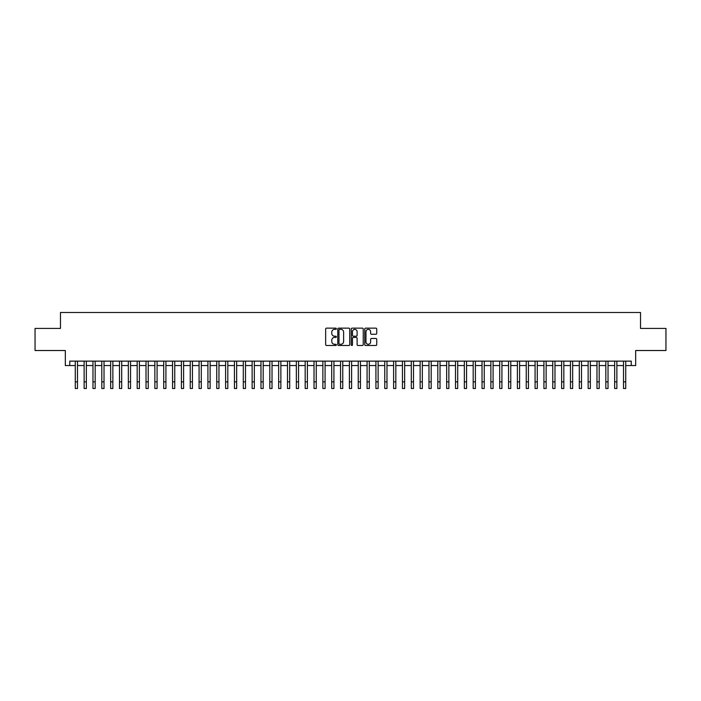 <?xml version="1.0" encoding="UTF-8"?>
<svg xmlns="http://www.w3.org/2000/svg" width="701" height="701" viewBox="0 0 701 701"><rect width="100%" height="100%" fill="white"/><g stroke="black" fill="none" stroke-linecap="round" stroke-linejoin="round"><path stroke-width="1.05" d="M336.349 328.743A0.605 0.605 0 0 0 335.744 328.138L326.526 328.138A0.867 0.867 0 0 0 325.658 329.006L325.658 344.629A0.867 0.867 0 0 0 326.526 345.497L335.744 345.497A0.605 0.605 0 0 0 336.349 344.892A0.605 0.605 0 0 0 335.744 344.279L334.552 344.279A2.778 2.778 0 0 1 331.775 341.501L331.775 340.204A2.778 2.778 0 0 1 334.552 337.426L335.744 337.426A0.605 0.605 0 0 0 336.349 336.813A0.605 0.605 0 0 0 335.744 336.208L334.552 336.208A2.778 2.778 0 0 1 331.775 333.431L331.775 332.134A2.778 2.778 0 0 1 334.552 329.356L335.744 329.356A0.605 0.605 0 0 0 336.349 328.743M375.867 334.254A0.867 0.867 0 0 0 376.735 333.387L376.735 329.006A0.867 0.867 0 0 0 375.867 328.138L365.624 328.138A0.867 0.867 0 0 0 364.757 329.006L364.757 344.629A0.867 0.867 0 0 0 365.624 345.497L375.867 345.497A0.867 0.867 0 0 0 376.735 344.629L376.735 339.337A0.867 0.867 0 0 0 375.867 338.469L371.486 338.469A0.867 0.867 0 0 0 370.619 339.337L370.619 341.957A2.322 2.322 0 0 1 368.297 344.279A2.322 2.322 0 0 1 365.975 341.957L365.975 331.678A2.322 2.322 0 0 1 368.297 329.356A2.322 2.322 0 0 1 370.619 331.678L370.619 333.387A0.867 0.867 0 0 0 371.486 334.254L375.867 334.254M69.758 365.554L69.758 361.129L631.242 361.129L631.242 365.554L635.667 365.554L635.667 350.526L665.95 350.526L665.95 328.418L640.53 328.418L640.53 312.497L60.47 312.497L60.47 328.418L35.05 328.418L35.05 350.526L65.333 350.526L65.333 365.554L75.279 365.554M349.738 329.006A0.867 0.867 0 0 0 348.87 328.138L338.627 328.138A0.867 0.867 0 0 0 337.759 329.006L337.759 344.629A0.867 0.867 0 0 0 338.627 345.497L348.87 345.497A0.867 0.867 0 0 0 349.738 344.629L349.738 329.006M352.13 328.138L362.373 328.138A0.867 0.867 0 0 1 363.241 329.006L363.241 344.629A0.867 0.867 0 0 1 362.373 345.497L357.983 345.497A0.867 0.867 0 0 1 357.116 344.629L357.116 338.294A0.867 0.867 0 0 0 356.248 337.426L353.339 337.426A0.867 0.867 0 0 0 352.472 338.294L352.472 344.892A0.605 0.605 0 0 1 351.867 345.497A0.605 0.605 0 0 1 351.262 344.892L351.262 329.006A0.867 0.867 0 0 1 352.13 328.138M77.496 365.554L84.129 365.554M86.337 365.554L92.97 365.554M95.178 365.554L101.811 365.554M104.02 365.554L110.653 365.554M112.861 365.554L119.494 365.554M121.702 365.554L128.336 365.554M130.544 365.554L137.177 365.554M139.385 365.554L146.018 365.554M148.235 365.554L154.86 365.554M157.077 365.554L163.71 365.554M165.918 365.554L172.551 365.554M174.759 365.554L181.393 365.554M183.601 365.554L190.234 365.554M192.442 365.554L199.075 365.554M201.283 365.554L207.917 365.554M210.125 365.554L216.758 365.554M218.966 365.554L225.599 365.554M227.816 365.554L234.441 365.554M236.658 365.554L243.291 365.554M245.499 365.554L252.132 365.554M254.34 365.554L260.974 365.554M263.182 365.554L269.815 365.554M272.023 365.554L278.656 365.554M280.864 365.554L287.498 365.554M289.706 365.554L296.339 365.554M298.547 365.554L305.18 365.554M307.397 365.554L314.022 365.554M316.239 365.554L322.872 365.554M325.08 365.554L331.713 365.554M333.921 365.554L340.555 365.554M342.763 365.554L349.396 365.554M351.604 365.554L358.237 365.554M360.445 365.554L367.079 365.554M369.287 365.554L375.92 365.554M378.128 365.554L384.761 365.554M386.978 365.554L393.603 365.554M395.82 365.554L402.453 365.554M404.661 365.554L411.294 365.554M413.502 365.554L420.136 365.554M422.344 365.554L428.977 365.554M431.185 365.554L437.818 365.554M440.026 365.554L446.66 365.554M448.868 365.554L455.501 365.554M457.709 365.554L464.342 365.554M466.559 365.554L473.184 365.554M475.401 365.554L482.034 365.554M484.242 365.554L490.875 365.554M493.083 365.554L499.717 365.554M501.925 365.554L508.558 365.554M510.766 365.554L517.399 365.554M519.607 365.554L526.241 365.554M528.449 365.554L535.082 365.554M537.29 365.554L543.923 365.554M546.14 365.554L552.765 365.554M554.982 365.554L561.615 365.554M563.823 365.554L570.456 365.554M572.664 365.554L579.298 365.554M581.506 365.554L588.139 365.554M590.347 365.554L596.98 365.554M599.189 365.554L605.822 365.554M608.03 365.554L614.663 365.554M616.871 365.554L623.504 365.554M625.721 365.554L631.242 365.554M339.582 329.356A0.605 0.605 0 0 0 338.977 329.961L338.977 343.674A0.605 0.605 0 0 0 339.582 344.279L340.844 344.279A2.778 2.778 0 0 0 343.621 341.501L343.621 332.134A2.778 2.778 0 0 0 340.844 329.356L339.582 329.356M357.116 331.713A2.322 2.322 0 0 0 354.794 329.4A2.322 2.322 0 0 0 352.472 331.713L352.472 335.341A0.867 0.867 0 0 0 353.339 336.208L356.248 336.208A0.867 0.867 0 0 0 357.116 335.341L357.116 331.713M75.279 381.87L77.496 381.87L77.496 388.503L75.279 388.503L75.279 361.129M77.496 381.87L77.496 361.129M84.129 388.503L86.337 388.503L84.129 388.503L84.129 361.129M86.337 388.503L86.337 361.129M92.97 388.503L95.178 388.503L92.97 388.503L92.97 361.129M95.178 388.503L95.178 361.129M101.811 388.503L104.02 388.503L101.811 388.503L101.811 361.129M104.02 388.503L104.02 361.129M110.653 388.503L112.861 388.503L110.653 388.503L110.653 361.129M112.861 388.503L112.861 361.129M119.494 388.503L121.702 388.503L119.494 388.503L119.494 361.129M121.702 388.503L121.702 361.129M128.336 388.503L130.544 388.503L128.336 388.503L128.336 361.129M130.544 388.503L130.544 361.129M137.177 388.503L139.385 388.503L137.177 388.503L137.177 361.129M139.385 388.503L139.385 361.129M146.018 388.503L148.235 388.503L146.018 388.503L146.018 361.129M148.235 388.503L148.235 361.129M154.86 388.503L157.077 388.503L154.86 388.503L154.86 361.129M157.077 388.503L157.077 361.129M163.71 388.503L165.918 388.503L163.71 388.503L163.71 361.129M165.918 388.503L165.918 361.129M172.551 388.503L174.759 388.503L172.551 388.503L172.551 361.129M174.759 388.503L174.759 361.129M181.393 388.503L183.601 388.503L181.393 388.503L181.393 361.129M183.601 388.503L183.601 361.129M190.234 388.503L192.442 388.503L190.234 388.503L190.234 361.129M192.442 388.503L192.442 361.129M199.075 388.503L201.283 388.503L199.075 388.503L199.075 361.129M201.283 388.503L201.283 361.129M207.917 388.503L210.125 388.503L207.917 388.503L207.917 361.129M210.125 388.503L210.125 361.129M216.758 388.503L218.966 388.503L216.758 388.503L216.758 361.129M218.966 388.503L218.966 361.129M225.599 388.503L227.816 388.503L225.599 388.503L225.599 361.129M227.816 388.503L227.816 361.129M234.441 388.503L236.658 388.503L234.441 388.503L234.441 361.129M236.658 388.503L236.658 361.129M243.291 388.503L245.499 388.503L243.291 388.503L243.291 361.129M245.499 388.503L245.499 361.129M252.132 388.503L254.34 388.503L252.132 388.503L252.132 361.129M254.34 388.503L254.34 361.129M260.974 388.503L263.182 388.503L260.974 388.503L260.974 361.129M263.182 388.503L263.182 361.129M269.815 388.503L272.023 388.503L269.815 388.503L269.815 361.129M272.023 388.503L272.023 361.129M278.656 388.503L280.864 388.503L278.656 388.503L278.656 361.129M280.864 388.503L280.864 361.129M287.498 388.503L289.706 388.503L287.498 388.503L287.498 361.129M289.706 388.503L289.706 361.129M296.339 388.503L298.547 388.503L296.339 388.503L296.339 361.129M298.547 388.503L298.547 361.129M305.18 388.503L307.397 388.503L305.18 388.503L305.18 361.129M307.397 388.503L307.397 361.129M314.022 388.503L316.239 388.503L314.022 388.503L314.022 361.129M316.239 388.503L316.239 361.129M322.872 388.503L325.08 388.503L322.872 388.503L322.872 361.129M325.08 388.503L325.08 361.129M331.713 388.503L333.921 388.503L331.713 388.503L331.713 361.129M333.921 388.503L333.921 361.129M340.555 388.503L342.763 388.503L340.555 388.503L340.555 361.129M342.763 388.503L342.763 361.129M349.396 388.503L351.604 388.503L349.396 388.503L349.396 361.129M351.604 388.503L351.604 361.129M358.237 388.503L360.445 388.503L358.237 388.503L358.237 361.129M360.445 388.503L360.445 361.129M367.079 388.503L369.287 388.503L367.079 388.503L367.079 361.129M369.287 388.503L369.287 361.129M375.92 388.503L378.128 388.503L375.92 388.503L375.92 361.129M378.128 388.503L378.128 361.129M384.761 388.503L386.978 388.503L384.761 388.503L384.761 361.129M386.978 388.503L386.978 361.129M393.603 388.503L395.82 388.503L393.603 388.503L393.603 361.129M395.82 388.503L395.82 361.129M402.453 388.503L404.661 388.503L402.453 388.503L402.453 361.129M404.661 388.503L404.661 361.129M411.294 388.503L413.502 388.503L411.294 388.503L411.294 361.129M413.502 388.503L413.502 361.129M420.136 388.503L422.344 388.503L420.136 388.503L420.136 361.129M422.344 388.503L422.344 361.129M428.977 388.503L431.185 388.503L428.977 388.503L428.977 361.129M431.185 388.503L431.185 361.129M437.818 388.503L440.026 388.503L437.818 388.503L437.818 361.129M440.026 388.503L440.026 361.129M446.66 388.503L448.868 388.503L446.66 388.503L446.66 361.129M448.868 388.503L448.868 361.129M455.501 388.503L457.709 388.503L455.501 388.503L455.501 361.129M457.709 388.503L457.709 361.129M464.342 388.503L466.559 388.503L464.342 388.503L464.342 361.129M466.559 388.503L466.559 361.129M473.184 388.503L475.401 388.503L473.184 388.503L473.184 361.129M475.401 388.503L475.401 361.129M482.034 388.503L484.242 388.503L482.034 388.503L482.034 361.129M484.242 388.503L484.242 361.129M490.875 388.503L493.083 388.503L490.875 388.503L490.875 361.129M493.083 388.503L493.083 361.129M499.717 388.503L501.925 388.503L499.717 388.503L499.717 361.129M501.925 388.503L501.925 361.129M508.558 388.503L510.766 388.503L508.558 388.503L508.558 361.129M510.766 388.503L510.766 361.129M517.399 388.503L519.607 388.503L517.399 388.503L517.399 361.129M519.607 388.503L519.607 361.129M526.241 388.503L528.449 388.503L526.241 388.503L526.241 361.129M528.449 388.503L528.449 361.129M535.082 388.503L537.29 388.503L535.082 388.503L535.082 361.129M537.29 388.503L537.29 361.129M543.923 388.503L546.14 388.503L543.923 388.503L543.923 361.129M546.14 388.503L546.14 361.129M552.765 388.503L554.982 388.503L552.765 388.503L552.765 361.129M554.982 388.503L554.982 361.129M561.615 388.503L563.823 388.503L561.615 388.503L561.615 361.129M563.823 388.503L563.823 361.129M570.456 388.503L572.664 388.503L570.456 388.503L570.456 361.129M572.664 388.503L572.664 361.129M579.298 388.503L581.506 388.503L579.298 388.503L579.298 361.129M581.506 388.503L581.506 361.129M588.139 388.503L590.347 388.503L588.139 388.503L588.139 361.129M590.347 388.503L590.347 361.129M596.98 388.503L599.189 388.503L596.98 388.503L596.98 361.129M599.189 388.503L599.189 361.129M605.822 388.503L608.03 388.503L605.822 388.503L605.822 361.129M608.03 388.503L608.03 361.129M614.663 388.503L616.871 388.503L614.663 388.503L614.663 361.129M616.871 388.503L616.871 361.129M623.504 388.503L625.721 388.503L623.504 388.503L623.504 361.129M625.721 388.503L625.721 361.129M84.129 381.87L86.337 381.87M92.97 381.87L95.178 381.87M101.811 381.87L104.02 381.87M110.653 381.87L112.861 381.87M119.494 381.87L121.702 381.87M128.336 381.87L130.544 381.87M137.177 381.87L139.385 381.87M146.018 381.87L148.235 381.87M154.86 381.87L157.077 381.87M163.71 381.87L165.918 381.87M172.551 381.87L174.759 381.87M181.393 381.87L183.601 381.87M190.234 381.87L192.442 381.87M199.075 381.87L201.283 381.87M207.917 381.87L210.125 381.87M216.758 381.87L218.966 381.87M225.599 381.87L227.816 381.87M234.441 381.87L236.658 381.87M243.291 381.87L245.499 381.87M252.132 381.87L254.34 381.87M260.974 381.87L263.182 381.87M269.815 381.87L272.023 381.87M278.656 381.87L280.864 381.87M287.498 381.87L289.706 381.87M296.339 381.87L298.547 381.87M305.18 381.87L307.397 381.87M314.022 381.87L316.239 381.87M322.872 381.87L325.08 381.87M331.713 381.87L333.921 381.87M340.555 381.87L342.763 381.87M349.396 381.87L351.604 381.87M358.237 381.87L360.445 381.87M367.079 381.87L369.287 381.87M375.92 381.87L378.128 381.87M384.761 381.87L386.978 381.87M393.603 381.87L395.82 381.87M402.453 381.87L404.661 381.87M411.294 381.87L413.502 381.87M420.136 381.87L422.344 381.87M428.977 381.87L431.185 381.87M437.818 381.87L440.026 381.87M446.66 381.87L448.868 381.87M455.501 381.87L457.709 381.87M464.342 381.87L466.559 381.87M473.184 381.87L475.401 381.87M482.034 381.87L484.242 381.87M490.875 381.87L493.083 381.87M499.717 381.87L501.925 381.87M508.558 381.87L510.766 381.87M517.399 381.87L519.607 381.87M526.241 381.87L528.449 381.87M535.082 381.87L537.29 381.87M543.923 381.87L546.14 381.87M552.765 381.87L554.982 381.87M561.615 381.87L563.823 381.87M570.456 381.87L572.664 381.87M579.298 381.87L581.506 381.87M588.139 381.87L590.347 381.87M596.98 381.87L599.189 381.87M605.822 381.87L608.03 381.87M614.663 381.87L616.871 381.87M623.504 381.87L625.721 381.87"/></g></svg>
